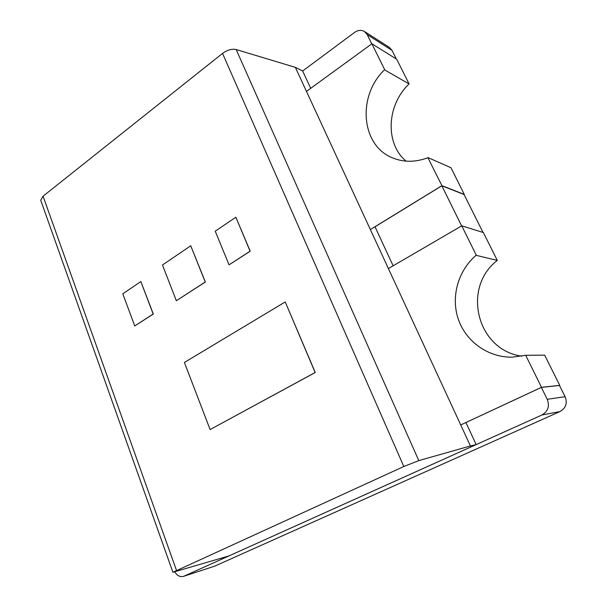 <?xml version="1.0" encoding="UTF-8"?>
<svg xmlns="http://www.w3.org/2000/svg" width="607" height="607" viewBox="0 0 607 607"><rect width="100%" height="100%" fill="white"/><g stroke="black" fill="none" stroke-linecap="round" stroke-linejoin="round"><path stroke-width="0.91" d="M547.226 399.292C549.821 406.189 548.038 411.425 541.876 415.013L560.011 411.554C565.891 408.162 567.583 403.207 565.102 396.697L547.226 399.292L541.353 387.395L465.926 422.54L476.176 444.597L470.433 445.948L295.351 67.354L236.176 49.539C231.897 48.659 227.352 49.949 222.549 53.401L43.059 196.205L40.722 200.249L172.912 572.28L403.814 466.502L418.807 460.622L470.433 445.948M541.353 387.395L559.495 385.475L565.102 396.697M560.011 411.554L214.749 566.126L183.458 576.377C180.044 577.204 177.176 575.732 174.846 571.961M183.458 576.377L214.749 566.126M392.016 50.366L389.36 47.376L364.443 31.496L367.189 34.614L392.016 50.366L396.333 59M461.623 225.903L441.828 185.803L464.052 194.498L483.02 232.451M310.708 88.326L302.65 70.989L354.579 32.414C358.031 30.031 361.317 29.728 364.443 31.496M409.088 83.963L384.497 69.797L409.088 83.963L396.735 59.251L371.894 43.795L384.671 69.676M371.765 43.886L367.189 34.614M476.078 255.312L497.3 260.433L476.078 255.312C457.898 270.859 450.728 297.073 458.315 319.236C465.88 341.392 487.808 357.447 512.042 357.182L525.692 355.3L541.497 387.304L559.76 385.377L544.654 355.156L525.692 355.3M384.497 69.797C356.704 96.437 361.241 146.219 393.055 158.07C404.019 162.426 415.636 162.312 427.905 157.729L441.934 185.659L464.302 194.415L450.978 167.752L428.087 157.615M497.3 260.433L483.377 232.564L461.768 225.819L476.275 255.206M408.921 84.077C386.462 105.451 385.035 143.836 406.106 161.136M370.361 229.552L441.934 185.659M441.828 185.803L375.012 226.783L393.131 265.805M306.474 91.407L371.894 43.795M497.118 260.54C461.677 287.961 476.935 350.156 521.914 356.195M460.721 424.946L541.497 387.304M388.404 268.567L461.768 225.819M184.035 576.157L541.876 415.013M476.176 444.597L228.991 555.906L172.912 572.28M140.862 281.572L153.298 314.031L134.746 325.967L153.161 314.024L140.862 281.572L122.804 293.803L134.746 325.967M190.742 245.789L205.363 282.027L176.334 300.715L205.234 282.012L190.742 245.789L162.471 264.986L176.334 300.715M235.85 217.215L250.213 251.215L229.044 264.834L250.084 251.192L235.85 217.215L215.235 231.184L229.044 264.834M285.244 301.937L315.253 372.508L210.105 429.566L315.139 372.508L285.244 301.937L184.399 362.455L210.105 429.566M302.65 70.989L295.351 67.354M362.538 499.963L292.9 531.14L362.538 499.963M418.807 460.622L236.176 49.539M222.549 53.401L403.814 466.502M176.478 570.352L43.059 196.205"/></g></svg>
